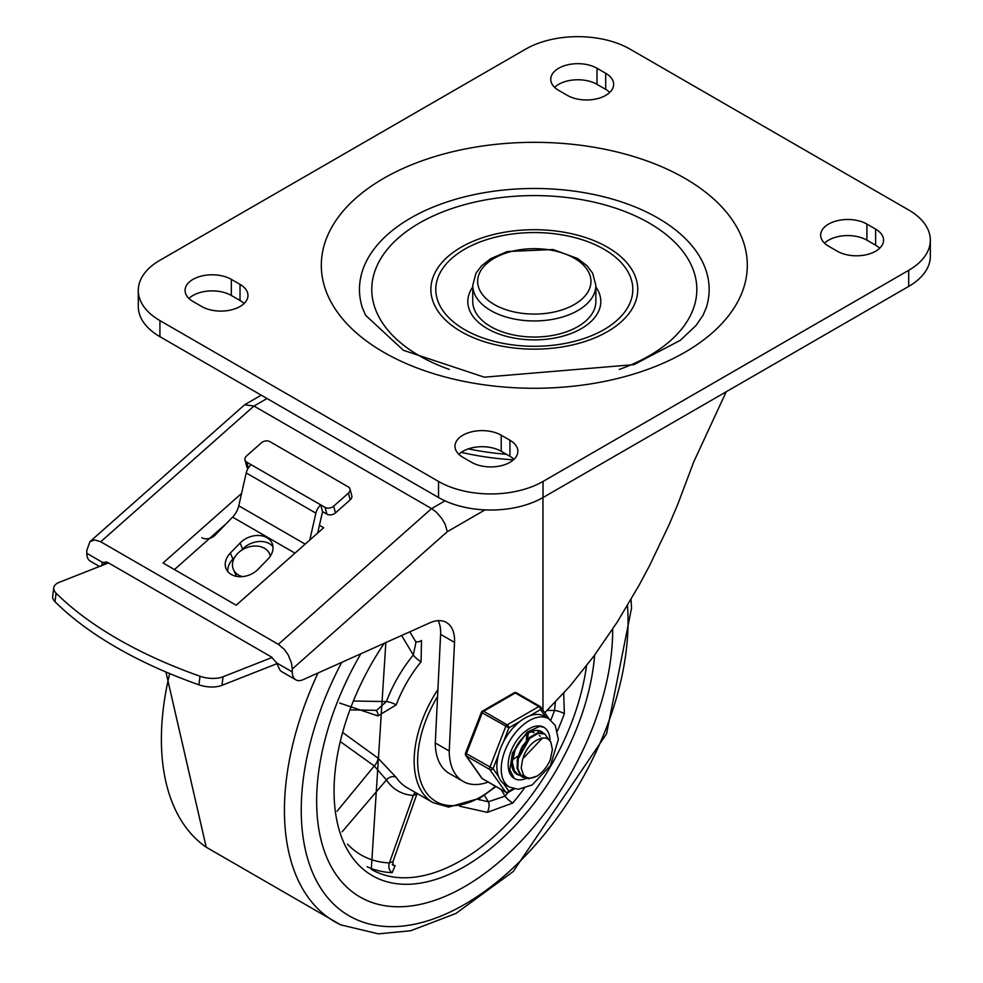 <?xml version="1.0" encoding="UTF-8"?>
<svg xmlns="http://www.w3.org/2000/svg" width="983" height="983" viewBox="0 0 983 983"><rect width="100%" height="100%" fill="white"/><g stroke="black" fill="none" stroke-linecap="round" stroke-linejoin="round"><path stroke-width="1.47" d="M464.652 329.637A98.509 56.867 180 0 1 508.813 234.495A98.509 56.867 180 0 1 629.452 304.152A98.509 56.867 180 0 1 464.652 329.637M595.87 286.987A66.488 38.386 180 0 1 571.098 333.47A66.488 38.386 180 0 1 487.298 328.641A66.488 38.386 180 0 1 472.749 286.987M449.305 369.411A162.527 93.84 180 0 1 419.385 355.785A162.527 93.84 180 0 1 428.735 218.079A162.527 93.84 180 0 1 665.761 234.249A162.527 93.84 180 0 1 619.315 369.411M461.174 331.652A103.424 59.717 180 0 1 507.535 231.742A103.424 59.717 180 0 1 634.219 304.877A103.424 59.717 180 0 1 461.174 331.652M362.408 307.851A174.839 100.942 180 0 1 534.31 188.478A174.839 100.942 180 0 1 706.212 307.851L703.005 315.297L696.062 325.459L680.297 340.327L633.937 364.644L484.324 377.177L403.399 350.304L365.615 315.297L362.408 307.851M490.775 326.626A61.56 35.548 180 0 1 472.749 301.486L472.749 285.402A61.56 35.548 0 0 0 490.775 310.542A61.56 35.548 0 0 0 557.865 318.246A61.56 35.548 0 0 0 595.87 285.402L595.87 301.486A61.56 35.548 180 0 1 557.865 334.331A61.56 35.548 180 0 1 490.775 326.626M908.697 286.409A73.872 42.65 0 0 0 930.336 256.256L930.336 240.159A73.872 42.65 0 0 0 908.697 210.006L630.078 49.15A73.872 42.65 0 0 0 525.598 49.15L159.922 260.274A73.872 42.65 180 0 0 138.284 290.427L138.284 306.524A73.872 42.65 0 0 0 159.922 336.678L438.541 497.533A73.872 42.65 0 0 0 543.021 497.533L908.697 286.409L908.697 270.325L543.021 481.449A73.872 42.65 180 0 1 438.541 481.449L159.922 320.593A73.872 42.65 180 0 1 138.284 290.427M824.516 243.182A27.094 15.642 180 0 1 866.908 240.159L875.607 245.197A27.094 15.642 180 0 1 879.687 248.208M554.609 87.352A27.094 15.642 180 0 1 597 84.341L605.7 89.367A27.094 15.642 180 0 1 609.779 92.377M458.84 454.306A27.094 15.642 180 0 1 501.219 451.283L509.931 456.309A27.094 15.642 180 0 1 514.011 459.331M188.933 298.476A27.094 15.642 180 0 1 231.324 295.465L240.024 300.491A27.094 15.642 180 0 1 244.103 303.501M908.697 270.325A73.872 42.65 0 0 0 930.336 240.159M837.295 251.218L828.595 246.192A27.094 15.642 180 0 1 820.658 235.134A27.094 15.642 180 0 1 837.381 220.683A27.094 15.642 180 0 1 866.908 224.075L875.607 229.1A27.094 15.642 180 0 1 883.545 240.159A27.094 15.642 180 0 1 866.822 254.609A27.094 15.642 180 0 1 837.295 251.218M597 68.257L605.7 73.283A27.094 15.642 180 0 1 613.638 84.341A27.094 15.642 180 0 1 596.914 98.792A27.094 15.642 180 0 1 567.4 95.4L558.688 90.375A27.094 15.642 180 0 1 550.75 79.316A27.094 15.642 180 0 1 567.474 64.866A27.094 15.642 180 0 1 597 68.257L597 84.341M471.619 462.342L462.919 457.316A27.094 15.642 180 0 1 454.982 446.257A27.094 15.642 180 0 1 471.705 431.807A27.094 15.642 180 0 1 501.219 435.199L509.931 440.224A27.094 15.642 180 0 1 517.869 451.283A27.094 15.642 180 0 1 501.146 465.733A27.094 15.642 180 0 1 471.619 462.342M231.324 279.369L240.024 284.394A27.094 15.642 180 0 1 247.962 295.453A27.094 15.642 180 0 1 231.238 309.903A27.094 15.642 180 0 1 201.712 306.512L193.012 301.486A27.094 15.642 180 0 1 185.074 290.427A27.094 15.642 180 0 1 201.798 275.977A27.094 15.642 180 0 1 231.324 279.369L231.324 295.465M461.224 452.352A197.005 113.745 -0 0 0 513.458 459.835M542.972 497.558L542.972 710.181M544.803 712.786L569.649 686.453L593.916 656.054L617.238 622.067L639.208 585.045L649.591 565.581L668.907 525.143L677.766 504.328L693.728 461.936L724.127 396.284A197.005 113.745 0 0 0 726.105 391.824M438.185 620.666A39.406 22.744 -60 0 1 440.605 634.367L435.297 742.976L449.231 751.012L454.527 642.415A39.406 22.744 120 0 0 446.417 622.485A39.406 22.744 120 0 0 429.804 622.853L303.108 679.671A17.239 9.953 -60 0 1 295.834 679.831A17.239 9.953 -60 0 1 292.27 671.942L292.27 669.005L447.326 531.668L445.164 524.344L441.957 518.68L436.28 512.094L431.574 508.592L278.336 644.32L284.382 649.456L288.191 654.875L291.484 663.058L292.27 669.005M295.834 679.831L281.912 671.782A17.239 9.953 120 0 1 279.172 668.551L276.678 662.935L271.369 656.939L107.688 562.436L102.379 562.313L86.787 553.306L86.787 550.382L89.932 541.658L244.644 404.763L253.958 406.053L431.574 508.592L444.992 500.851M89.932 541.658L94.749 539.925L100.721 541.768L278.336 644.32M86.787 553.306A17.239 9.953 120 0 0 90.362 561.195L99.492 566.466M101.556 565.999L102.293 562.387M319.438 525.291L323.677 527.736L236.19 605.209L163.055 562.989L241.572 493.441M174.433 569.562L226.262 523.656M449.231 751.012A66.979 38.669 120 0 0 463.104 781.411A66.979 38.669 120 0 0 488.182 782.075M463.104 781.411L449.17 773.363A66.979 38.669 -60 0 1 435.297 742.976M201.773 537.713A9.855 7.373 -23 0 0 215.216 535.047L232.59 517.119A14.77 8.528 -60 0 0 238.771 505.803L246.217 472.934L315.875 513.151A9.855 5.689 -60 0 1 320.741 504.881L325.103 507.4L326.897 514.134A6.156 4.35 -14.9 0 0 335.449 512.917L333.655 506.184A6.156 4.35 165.1 0 1 325.103 507.4M326.897 514.134L322.535 511.615L320.741 504.881L251.095 464.676A9.855 5.689 120 0 0 246.217 472.934M322.903 511.824A4.927 2.838 120 0 0 321.982 514.084L317.693 533.032M251.095 464.676L246.733 462.157A6.156 4.35 165.1 0 1 245 460.019A6.156 4.35 165.1 0 1 246.586 455.915L261.343 442.854A6.156 4.35 165.1 0 1 269.907 441.637L348.265 486.88A6.156 4.35 165.1 0 1 350.009 489.018A6.156 4.35 165.1 0 1 348.412 493.122L350.206 499.856A6.156 4.35 -14.9 0 0 351.803 495.751L350.009 489.018M245 460.019L246.794 466.753A6.156 4.35 -14.9 0 0 247.986 468.522M53.758 587.809L52.664 596.386A19.697 9.449 7.3 0 0 54.999 601.719A349.837 167.749 7.3 0 0 198.922 684.819A19.697 9.449 7.3 0 0 221.961 685.335L223.055 676.771A19.697 9.449 -172.7 0 1 200.016 676.243A349.837 167.749 -172.7 0 1 56.092 593.154A19.697 9.449 -172.7 0 1 53.758 587.809A19.697 9.449 -172.7 0 1 59.373 582.268L108.511 562.915M223.055 676.771L272.144 657.443M333.655 506.184L348.412 493.122M350.206 499.856L335.449 512.917M309.78 540.036L315.875 513.151M240.073 543.034A19.697 14.745 -23 0 1 272.131 543.378A19.697 14.745 -23 0 1 267.929 559.118L258.21 569.157A19.697 14.745 -23 0 1 226.139 568.801A19.697 14.745 -23 0 1 230.341 553.06L240.073 543.034L242.617 549.042A19.697 14.745 157 0 1 272.955 546.573M227.872 571.615A19.697 14.745 157 0 1 232.897 559.081L230.341 553.06M242.617 549.042L241.191 550.517M234.777 557.14L232.897 559.081M277.034 663.66L221.961 685.335M236.485 576.357L233.352 569.317A19.697 14.745 -23 0 0 242.531 576.616M270.3 556.181A19.697 14.745 -23 0 0 269.612 553.921A19.697 14.745 -23 0 0 245.725 548.047A19.697 14.745 -23 0 0 233.352 569.317M464.652 886.605A209.318 120.848 -60 0 1 359.999 896.975A209.318 120.848 -60 0 1 360.872 653.769A209.318 120.848 120 0 0 359.999 896.975A209.318 120.848 120 0 0 464.652 886.605A209.318 120.848 120 0 0 612.667 629.12A209.318 120.848 -60 0 1 464.652 886.605M459.663 806.195L487.285 812.363L512.782 803.037A179.766 103.793 120 0 0 524.185 788.452M557.422 730.873A179.766 103.793 120 0 0 564.365 713.707L563.689 693.187M367.101 866.711A179.766 103.793 120 0 0 392.156 872.683L395.141 865.568A7.385 5.652 130.2 0 1 392.93 864.954M409.8 631.823L415.993 642.145L413.302 655.01A7.385 1.647 -140.7 0 0 421.068 661.817L421.498 640.474A7.385 4.731 132.6 0 1 415.514 641.346M339.7 703.066L377.927 715.931L396.21 704.885A91.112 52.603 -60 0 1 421.068 661.817M437.902 689.538A91.112 52.603 120 0 0 433.024 802.644L406.913 787.567A91.112 52.603 -60 0 1 396.21 777.393L377.927 758.028L343.509 733.121M375.69 710.316A7.385 4.731 -72.6 0 1 377.927 715.931M341.212 742.226L374.29 765.978A7.385 3.182 125.8 0 0 377.927 758.028M396.21 777.393A7.385 5.8 -33.8 0 0 386.417 779.949L374.29 765.978L337.083 811.208M484.41 795.419L488.379 801.772A7.385 3.404 -77 0 1 487.285 812.363M508.1 792.458A172.381 99.529 -60 0 1 505.078 796.144L488.379 801.772L477.824 799.376M401.605 635.497L413.302 655.01A98.509 56.867 120 0 0 386.417 701.567A7.385 1.647 -159.3 0 1 396.21 704.885M354.384 701.039L386.417 701.567L376.624 710.328L350.943 709.898M342.121 831.827L386.417 779.949A98.509 56.867 120 0 0 413.302 795.468A7.385 5.8 93.8 0 1 415.354 792.445M392.156 872.683A7.385 5.775 -87.4 0 1 389.403 862.927L413.302 795.468L416.927 793.969L392.967 861.6L389.403 862.927A172.381 99.529 -60 0 1 347.564 844.2M555.346 702.181L554.535 710.488A172.381 99.529 -60 0 1 550.787 720.134M528.301 733.257L528.129 734.903M515.178 772.454L514.453 772.245M520.4 775.476L517.992 774.493L514.392 770.856L512.29 762.022L515.559 748.038M538.942 730.627L541.633 732.679M511.738 764.663L513.544 770.267L517.23 774.063L520.093 775.132M542.555 737.938L522.649 758.937L521.211 767.969L523.46 775.059L526.249 777.344L528.965 778.106L532.983 777.75L537.209 776.005L528.473 778.806L521.481 776.226L517.832 768.841L518.311 758.385L522.686 747.326L529.812 738.319L537.861 733.478L544.754 733.932L548.711 739.425M544.25 733.637L537.259 732.999L529.223 737.729L522.059 746.675L517.599 757.709L517.046 768.202L520.609 775.685L522.821 777.283M537.209 776.005A24.256 14.008 120 0 0 550.296 759.736L552.409 749.525L550.763 741.858L548.121 739.007L545.233 737.938L541.326 738.184L537.406 739.843A20.053 11.575 120 0 0 523.153 757.574M530.783 736.439L516.984 761.149M534.027 732.593L530.992 731.807M526.347 739.867L527.097 734.068M512.807 759.662L517.5 756.369M527.797 738.528L528.043 733.429M515.522 748.124L519.221 742.018M514.183 751.516L521.715 738.933M525.942 778.561A29.551 17.067 -60 0 1 514.306 778.487A29.551 17.067 -60 0 1 514.306 744.364A29.551 17.067 -60 0 1 543.857 727.297A29.551 17.067 -60 0 1 549.976 740.703A29.551 17.067 -60 0 0 543.857 727.297L539.741 726.351L527.109 732.126L512.487 752.99L509.796 769.849L514.306 778.487A29.551 17.067 -60 0 0 525.942 778.561M543.427 733.207A24.624 14.217 120 0 0 541.4 731.573A24.624 14.217 120 0 0 516.775 745.79A24.624 14.217 120 0 0 516.775 774.223A24.624 14.217 120 0 0 519.589 775.231M522.022 775.354A24.624 14.217 120 0 0 523.546 775.157M548.784 718.77A39.406 22.744 120 0 0 510.238 740.088A39.406 22.744 120 0 0 507.793 785.933A39.406 22.744 120 0 0 509.391 787.014L518.262 789.288L532.159 784.95L550.443 765.56L558.381 739.314L555.248 725.417L548.784 718.77L544.435 716.263A39.406 22.744 120 0 0 529.64 715.882L540.564 709.566A2.458 1.941 -35.1 0 0 540.331 706.691A2.458 1.425 -60 0 0 540.06 706.433A2.458 1.425 -60 0 0 538.831 706.556A2.458 1.425 60 0 1 540.564 709.566L545.835 717.074M503.431 741.932L508.899 727.85A2.458 1.425 -120 0 0 507.154 724.84L483.648 711.262A2.458 1.425 -120 0 0 482.42 711.139A2.458 2.458 0 0 0 481.351 712.38L508.899 727.85L519.823 721.547A39.406 22.744 120 0 0 503.431 741.932A39.406 22.744 120 0 0 498.528 754.588A39.406 22.744 120 0 0 498.528 776.435A39.406 22.744 120 0 0 503.431 783.414A39.406 22.744 120 0 0 505.029 784.508L509.391 787.014M498.528 776.435L493.061 768.669L465.524 753.199A2.458 2.458 0 0 0 465.795 755.509A2.458 1.941 -35.1 0 0 466.311 755.964L489.817 769.542A2.458 1.941 -35.1 0 0 493.061 768.669L498.528 754.588M513.298 788.649L508.899 791.192A2.458 1.941 144.9 0 1 505.643 792.065L482.137 778.487A2.458 1.941 144.9 0 1 481.633 778.032A2.458 2.458 0 0 0 482.42 778.745A2.458 1.425 120 0 0 482.776 778.855M516.825 693.113A2.458 1.425 120 0 0 516.554 692.855A2.458 2.458 0 0 0 514.084 692.855A2.458 1.425 60 0 1 515.313 692.978L538.831 706.556L507.154 724.84A2.458 1.425 -60 0 0 505.643 726.72L489.817 767.526A2.458 1.425 -60 0 0 489.817 769.542L505.643 792.065A2.458 1.425 -60 0 0 505.926 792.323A2.458 2.458 0 0 0 508.383 792.323A2.458 1.425 -120 0 0 508.899 791.192L503.431 783.414M529.64 715.882A39.406 22.744 120 0 0 519.823 721.547M537.418 730.43A24.624 14.217 -60 0 1 538.549 732.704M383.702 352.258A212.992 122.973 0 0 0 740.052 297.124A212.992 122.973 0 0 0 479.188 146.516A212.992 122.973 0 0 0 383.702 352.258M494.265 304.509A56.645 32.697 180 0 1 519.651 249.793A56.645 32.697 180 0 1 589.026 289.85A56.645 32.697 180 0 1 494.265 304.509M159.922 320.593L159.922 336.678M438.541 481.449L438.541 497.533M543.021 481.449L543.021 497.533M866.908 224.075L866.908 240.159M875.607 229.1L875.607 245.197M605.7 73.283L605.7 89.367M501.219 435.199L501.219 451.283M509.931 440.224L509.931 456.309M240.024 284.394L240.024 300.491M468.313 448.875A197.005 113.745 0 0 0 506.454 454.306M673.158 422.395A197.005 113.745 0 0 0 674.068 421.867M440.605 634.367L454.527 642.415M100.721 541.768L253.958 406.053L267.02 398.508M447.326 531.668L485.037 509.894M292.27 671.942L276.678 662.935M102.257 565.385L106.299 561.809M305.148 544.127L238.771 505.803M294.986 553.146L232.59 517.119M248.294 468.006L246.733 462.157M200.016 676.243L198.922 684.819M54.999 601.719L56.092 593.154M631.025 599.458L631.528 608.145L606.548 733.797L513.187 871.54L455.928 913.465L410.673 930.754L378.344 933.85L340.671 924.843L206.221 847.211A243.379 140.52 -60 0 1 169.678 673.588M340.659 924.831A243.379 140.52 -60 0 1 318.05 672.962M627.461 605.503A231.091 133.418 -60 0 1 413.769 924.376A231.091 133.418 -60 0 1 341.728 662.345M495.444 786.265A88.654 51.19 -60 0 1 480.331 797.127A88.654 51.19 -60 0 1 422.002 784.95A88.654 51.19 -60 0 1 437.57 696.505M586.507 665.847A179.766 103.793 -60 0 1 461.174 860.469A179.766 103.793 -60 0 1 371.291 869.377L385.852 642.563M384.255 643.275A184.693 106.631 120 0 0 341.175 836.078A184.693 106.631 120 0 0 464.652 866.502A184.693 106.631 120 0 0 594.654 655.047M547.273 710.365L554.535 710.488A7.385 1.733 -159.8 0 1 564.365 713.707M512.782 803.037A7.385 1.733 -140.2 0 1 505.078 796.144L501.133 789.546M505.926 792.323L482.42 778.745A2.458 1.425 120 0 1 482.137 778.487L466.311 755.964A2.458 1.425 120 0 1 466.311 753.949L482.137 713.142A2.458 1.425 120 0 1 483.648 711.262L515.313 692.978A2.458 1.425 120 0 1 516.554 692.855L540.06 706.433A2.458 2.458 0 0 1 540.834 707.146L549.165 719.003M595.87 285.402L592.688 273.274L587.293 266.037L577.685 258.529L553.048 249.522L507.265 251.525L490.664 258.689L481.4 265.951L475.944 273.249L472.749 285.402M261.245 395.178L244.644 404.763M270.472 555.936L269.612 553.921M206.221 847.211L165.93 672.003M433.024 802.644L448.69 807.092L479.815 798.257L495.96 786.56M392.266 864.487L393.114 865.335L392.967 861.6M517.23 774.063L517.992 774.493M522.452 777.074L523.214 777.516M539.249 735.616L540.281 736.206M514.318 788.894L508.383 792.323M465.795 755.509L481.633 778.032M514.084 692.855L482.42 711.139M481.351 712.38L465.524 753.199"/></g></svg>
